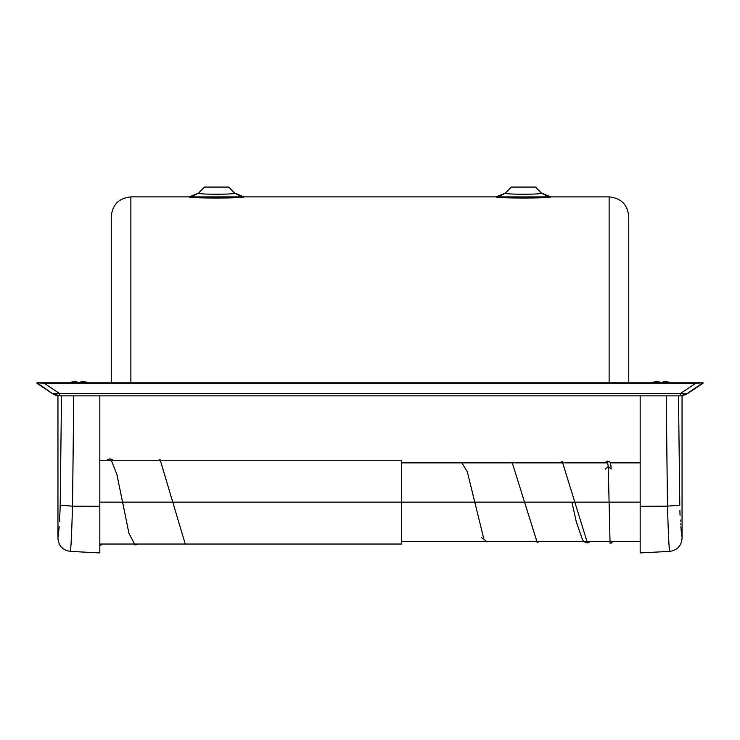 <?xml version="1.0" encoding="UTF-8"?>
<svg xmlns="http://www.w3.org/2000/svg" width="740" height="740" viewBox="0 0 740 740"><rect width="100%" height="100%" fill="white"/><g stroke="black" fill="none" stroke-linecap="round" stroke-linejoin="round"><path stroke-width="1.11" d="M37 383.32L52.503 393.652L59.764 393.652L59.764 395.854L52.503 393.652L59.764 395.854L680.19 395.854L59.764 395.854L59.764 393.652L680.19 393.652L680.19 395.854L687.451 393.652L685.185 394.855L680.19 395.854L680.19 393.652L695.739 383.283L44.206 383.283L59.764 393.652L687.451 393.652L680.19 393.652L695.739 383.283L703 382.765L39.608 382.765L44.206 383.283L59.764 393.652L52.503 393.652L37 382.765L44.206 383.283L695.739 383.283L703 382.765L685.185 394.855M54.76 394.855L57.035 395.567M703 383.283L687.451 393.652L680.19 395.854L682.058 395.854L682.058 538.313C681.374 545.944 677.239 550.301 669.654 551.383L669.571 550.412M37 382.765L700.336 382.765M693.26 382.765L695.258 382.765M695.748 382.765L696.895 382.765M698.098 382.765L698.671 382.765M43.207 382.765L44.197 382.765M496.17 196.896L609.122 196.886L609.122 382.765L609.122 196.886C621.045 198.052 627.594 204.601 628.76 216.524L628.76 382.765M130.878 382.765L130.878 196.886L130.878 382.765M189.357 196.896L243.867 196.886L241.277 196.627L234.617 193.057L228.632 187.072L234.617 193.057L243.867 196.886C245.643 198.413 187.544 198.413 189.311 196.886L191.901 196.627L198.653 193.075M111.241 382.765L111.241 216.524C112.406 204.601 118.955 198.052 130.878 196.886L189.311 196.886L198.561 193.057L204.545 187.072L198.561 193.057L191.901 196.627M111.241 340.705L111.241 357.605M243.867 196.886L496.133 196.886L505.383 193.057L498.741 196.627L496.133 196.886C494.357 198.413 552.456 198.413 550.69 196.886L541.44 193.057L548.081 196.627L550.69 196.886M541.347 193.075L541.44 193.057C543.364 194.638 503.459 194.638 505.383 193.057L511.368 187.072L535.455 187.072L541.44 193.057C543.364 194.638 503.459 194.638 505.383 193.057L498.741 196.627M548.081 196.627L541.44 193.057L535.455 187.072L511.368 187.072L505.383 193.057M610.408 395.854L626.28 395.854M631.979 395.854L633.042 395.854M635.207 395.854L636.261 395.854M625.726 395.854L622.118 395.854M127.53 395.854L128.325 395.854M114.497 395.854L116.014 395.854M103.915 395.854L105.247 395.854M234.525 193.075L234.617 193.057C236.541 194.638 196.637 194.638 198.561 193.057C196.637 194.638 236.541 194.638 234.617 193.057L241.277 196.627M204.545 187.072L228.632 187.072L204.545 187.072M39.608 382.765L38.073 382.765M666.222 395.854L667.471 506.179L640.174 506.299L640.174 552.928L640.174 395.854L640.174 552.928L640.174 506.299L667.471 506.179L679.783 505.105C682.363 548.34 682.363 548.34 679.783 505.105L667.471 506.179C668.312 533.956 669.034 549.024 669.654 551.383C669.034 549.024 668.312 533.956 667.471 506.179C668.312 533.956 669.034 549.024 669.654 551.383C669.034 549.024 668.312 533.956 667.471 506.179L666.564 423.548M681.79 536.13L681.66 534.992M681.503 533.623L681.004 528.674M680.902 527.555L680.837 526.824M680.652 524.651L680.606 523.957M680.402 521.108L680.328 520.016M680.069 515.244L679.894 510.591M669.256 546.721L669.33 547.628M669.552 550.218L669.469 549.219M678.497 395.854L679.783 505.105C682.363 548.34 682.363 548.34 679.783 505.105L678.497 395.854M668.72 395.854L671.568 395.854M673.021 395.854L675.463 395.854M676.545 395.854L677.877 395.854M99.826 506.299L99.826 395.854L99.826 552.928L99.826 506.299L72.529 506.179L60.218 505.105L61.503 395.854L60.218 505.105L72.529 506.179C71.688 533.956 70.966 549.024 70.346 551.383C70.966 549.024 71.688 533.956 72.529 506.179L99.826 506.299M73.778 395.854L72.529 506.179C71.688 533.956 70.966 549.024 70.346 551.383C70.966 549.024 71.688 533.956 72.529 506.179L73.454 422.179M62.123 395.854L63.455 395.854M64.537 395.854L66.979 395.854M68.432 395.854L71.281 395.854M60.218 505.105C57.637 548.34 57.637 548.34 60.218 505.105C57.637 548.34 57.637 548.34 60.218 505.105L59.589 521.312M59.181 526.621L58.136 536.778M71.225 540.293L71.262 539.663M61.503 395.854C56.758 395.854 56.758 395.854 61.503 395.854M668.877 382.127L664.002 381.248M670.005 382.423L670.856 382.765L670.005 382.423M659.016 382.238L659.016 381.211L652.227 382.423L659.016 381.211L659.016 382.497L663.207 382.497L663.207 381.276M658.23 381.248L653.355 382.127M663.207 382.238L663.207 381.211L669.968 382.497L663.207 381.211M659.016 382.497L663.207 382.497M661.773 382.423L660.441 382.423M81.77 381.248L86.654 382.127M87.773 382.423L88.633 382.765L87.773 382.423M76.793 382.238L76.793 381.211L69.995 382.423L76.793 381.211L76.793 382.497L80.984 382.497L80.984 381.276M75.998 381.248L71.123 382.127M80.984 382.238L80.984 381.211L87.746 382.497L80.984 381.211M76.803 382.497L80.984 382.497M79.55 382.423L78.218 382.423M608.234 466.552L610.074 543.28L608.234 466.552L611.148 468.984L608.234 466.552L605.311 469.188L608.234 466.552L607.383 461.057L608.234 466.552M112.415 459.632L109.872 458.828L110.824 459.151L109.872 458.828L106.597 460.252M483.877 539.09L486.901 541.874L483.877 539.09L467.301 471.75L461.769 462.667L467.301 471.75L483.877 539.09L481.296 537.647M540.034 541.412L537.157 542.392L512.034 462.149L537.175 542.392M571.918 502.136L576.229 521.607L582.491 539.701L584.572 541.939L587.421 542.91L562.289 461.631L587.421 542.91L589.595 541.412M110.824 459.151L116.874 474.359L128.954 533.299L135.004 544.973L128.954 533.299L116.874 474.359L110.824 459.151M158.915 460.252L160.136 459.762L185.268 544.057L160.136 459.762L158.915 460.252M401.413 502.136L401.413 543.845L401.413 502.136L401.413 541.763L401.413 502.136L99.826 502.136L401.413 502.136L401.413 460.252L401.413 544.029L401.413 502.136L640.174 502.136L401.413 502.136M53.632 394.328L59.034 395.835M615.144 395.854L621.387 395.854M125.781 395.854L127.558 395.854M120.185 395.854L122.785 395.854M640.174 552.928L669.654 551.383M57.942 395.854L57.942 538.313C58.627 545.944 62.761 550.301 70.346 551.383L99.826 552.928M610.074 543.28L611.36 542.966L612.812 541.412M611.148 468.984C610.713 460.086 609.557 462.38 607.383 461.057L604.497 462.87M512.034 462.149L509.546 462.87M562.289 461.631L559.088 462.87M488.899 541.412L486.901 541.874M587.421 542.91L590.918 541.412M461.769 462.667L460.428 462.87M160.136 459.762L158.11 460.252M185.268 544.057L185.768 544.029M135.004 544.973L137.797 544.029M99.826 545.833L102.379 544.029M100.548 460.252L401.413 460.252M401.413 544.029L99.826 544.029M401.413 541.412L484.894 541.412M485.671 541.412L534.289 541.412M535.39 541.412L583.925 541.412M585.248 541.412L640.174 541.412M640.174 462.87L610.232 462.87M607.966 462.87L565.499 462.87M564.278 462.87L514.513 462.87M513.551 462.87L401.413 462.87"/></g></svg>
